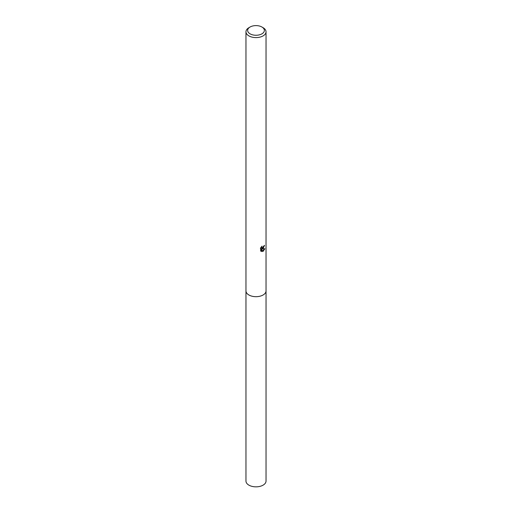 <?xml version="1.0" encoding="UTF-8"?>
<svg xmlns="http://www.w3.org/2000/svg" width="512" height="512" viewBox="0 0 512 512"><rect width="100%" height="100%" fill="white"/><g stroke="black" fill="none" stroke-linecap="round" stroke-linejoin="round"><path stroke-width="0.77" d="M266.035 290.694A10.042 5.798 180 0 1 266.042 290.886A10.035 5.798 180 0 1 263.098 294.982A10.035 5.798 180 0 1 252.16 296.237A10.035 5.798 180 0 1 245.965 290.886A10.042 5.798 180 0 1 245.965 290.694M266.035 290.752A10.042 5.798 180 0 1 263.098 294.989A10.042 5.798 180 0 1 252.051 296.218A10.042 5.798 180 0 1 245.965 290.752M261.722 246.47L261.971 247.878L263.098 247.674L263.93 245.843A10.035 5.798 0 0 0 264.538 245.331L263.098 248.544L262.138 248.902L264.89 248.73L263.098 251.328L262.624 251.526L261.587 248.928L261.587 251.552L260.672 251.014L260.666 247.782M261.914 27.014L263.098 27.699A10.035 5.798 180 0 1 266.035 31.795A10.035 5.798 180 0 1 263.098 35.891A10.035 5.798 180 0 1 252.16 37.152A10.035 5.798 180 0 1 245.965 31.795A10.035 5.798 180 0 1 248.902 27.699L250.086 27.014A8.365 4.832 180 0 1 261.914 27.014A8.365 4.832 180 0 1 261.914 33.843A8.365 4.832 180 0 1 250.086 33.843A8.365 4.832 180 0 1 250.086 27.014L248.902 27.699M260.378 248.339L262.093 246.131M264.083 245.722L261.741 248.672L262.138 248.902M261.792 247.731L261.19 247.046M260.909 251.226L261.184 248.698L261.587 248.928M262.502 251.2L264.365 248.838M261.184 251.322L261.587 251.552M245.958 290.886A10.042 5.798 180 0 0 248.896 294.989A10.042 5.798 180 0 0 259.846 296.243A10.042 5.798 180 0 0 266.042 290.886L266.035 481.043A10.035 5.798 180 0 1 259.84 486.4A10.035 5.798 180 0 1 248.902 485.146A10.035 5.798 180 0 1 245.965 481.043L245.965 31.795M261.971 247.878L261.574 247.648M266.035 290.886L266.035 31.795"/></g></svg>
